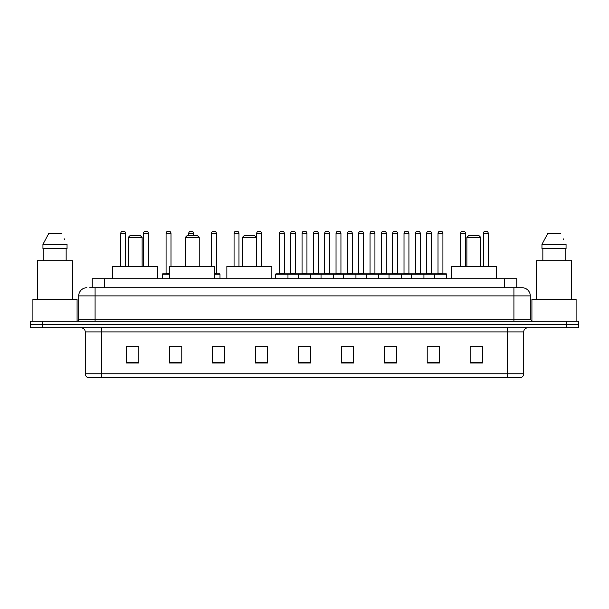 <?xml version="1.0" encoding="UTF-8"?>
<svg xmlns="http://www.w3.org/2000/svg" width="609" height="609" viewBox="0 0 609 609"><rect width="100%" height="100%" fill="white"/><g stroke="black" fill="none" stroke-linecap="round" stroke-linejoin="round"><path stroke-width="0.91" d="M92.218 287.73L92.218 278.732L516.782 278.732L516.782 287.73M89.949 287.73L519.241 287.73M89.759 287.73L95.08 287.73L95.08 295.913L78.713 295.913L78.713 319.223A2.048 2.048 0 0 1 76.673 321.27M86.897 287.73A8.183 8.183 0 0 0 78.713 295.913M530.287 295.913L513.92 295.913L513.92 287.73L522.103 287.73A8.183 8.183 0 0 1 530.287 295.913L530.287 319.223L532.327 321.27M42.721 321.27L30.45 321.27L30.45 324.544L42.721 324.544L30.45 324.544L30.45 327.817L42.721 327.817L42.721 324.544L566.279 324.544L42.721 324.544L42.721 321.27L566.279 321.27L566.279 324.544L578.55 324.544L566.279 324.544L566.279 327.817L42.721 327.817M578.55 321.27L578.55 324.544L578.55 321.27L566.279 321.27M520.588 377.717L507.381 377.717L507.381 373.789L523.74 373.789L523.74 331.905A4.088 4.088 0 0 1 527.828 327.817M520.467 377.717L88.206 377.717A4.088 4.088 0 0 1 85.26 373.789L85.26 331.905C85.016 329.423 83.654 328.061 81.172 327.817M482.427 363.033L482.427 346.673L470.156 346.673L470.156 363.033L482.427 363.033M439.477 363.033L439.477 346.673L427.206 346.673L427.206 363.033L439.477 363.033M396.535 363.033L396.535 346.673L384.264 346.673L384.264 363.033L396.535 363.033M353.585 363.033L353.585 346.673L341.314 346.673L341.314 363.033L353.585 363.033M138.844 363.033L138.844 346.673L126.573 346.673L126.573 363.033L138.844 363.033M181.794 363.033L181.794 346.673L169.523 346.673L169.523 363.033L181.794 363.033M224.736 363.033L224.736 346.673L212.465 346.673L212.465 363.033L224.736 363.033M267.686 363.033L267.686 346.673L255.415 346.673L255.415 363.033L267.686 363.033M310.636 363.033L310.636 346.673L298.364 346.673L298.364 363.033L310.636 363.033M578.55 327.817L578.55 324.544L578.55 327.817L566.279 327.817M392.074 346.757L386.875 346.757M437.391 346.757L432.2 346.757M255.415 346.757L264.085 346.757M212.465 346.757L216.926 346.757M177.539 346.757L171.609 346.757M341.314 346.757L352.885 346.757M346.749 346.757L341.558 346.757M301.432 346.757L307.568 346.757M181.794 346.757L169.523 346.757M138.844 346.757L126.573 346.757M396.535 346.757L384.264 346.757M439.477 346.757L427.206 346.757M482.427 346.757L470.156 346.757M77.077 321.232L77.077 299.179L32.901 299.179L32.901 321.27M72.372 299.179L72.372 260.736L37.606 260.736L37.606 299.179M66.145 248.464L66.145 260.736L66.145 248.464M42.942 244.369L48.606 233.734L42.942 244.369L42.942 248.464L67.043 248.464L67.043 244.369L42.942 244.369M64.455 239.322L64.135 238.705M43.84 248.464L43.84 260.736M61.38 233.734L48.606 233.734M128.21 237.419L142.118 237.419L140.07 235.371L130.25 235.371L128.21 237.419L128.21 266.46M142.118 237.419L142.118 266.46M157.655 278.732L157.655 266.46L112.665 266.46L112.665 278.732M185.311 237.419L199.219 237.419L197.171 235.371L187.351 235.371L185.311 237.419L185.311 266.46M199.219 237.419L199.219 266.46M214.756 278.732L214.756 266.46L169.766 266.46L169.766 278.732M242.412 237.419L256.313 237.419L254.273 235.371L244.453 235.371L242.412 237.419L242.412 266.46M256.313 237.419L256.313 266.46M271.858 278.732L271.858 266.46L226.868 266.46L226.868 278.732M466.882 237.419L480.79 237.419L478.75 235.371L468.93 235.371L466.882 237.419L466.882 266.46M480.79 237.419L480.79 266.46M496.335 278.732L496.335 266.46L451.345 266.46L451.345 278.732M576.099 321.27L576.099 299.179L531.923 299.179L531.923 321.232M571.394 299.179L571.394 260.736L536.628 260.736L536.628 299.179M541.957 244.369L547.62 233.734L541.957 244.369L541.957 248.464L566.058 248.464L566.058 244.369L541.957 244.369M563.47 239.322L563.15 238.705M542.855 248.464L542.855 260.736M565.16 260.736L565.16 248.464M560.394 233.734L547.62 233.734M434.324 278.732L434.324 274.233A0.411 0.411 0 0 1 434.735 273.822L446.191 273.822A0.411 0.411 0 0 1 446.595 274.233L275.702 274.233A0.411 0.411 0 0 1 276.113 273.822L287.57 273.822A0.411 0.411 0 0 1 287.973 274.233L287.973 278.732M284.7 273.822A0.411 0.411 0 0 1 284.296 273.411L279.386 273.411L279.386 233.331A2.048 2.048 0 0 1 281.434 231.283L282.249 231.283A2.048 2.048 0 0 1 284.296 233.331L279.386 233.331A2.048 2.048 0 0 1 281.434 231.283L282.249 231.283A2.048 2.048 0 0 1 284.296 233.331L284.296 273.411A0.411 0.411 0 0 0 284.7 273.822L278.975 273.822A0.411 0.411 0 0 0 279.386 273.411A0.411 0.411 0 0 1 278.975 273.822M287.57 273.822L276.113 273.822A0.411 0.411 0 0 0 275.702 274.233L275.702 278.732M298.364 278.732L298.364 274.233A0.411 0.411 0 0 1 298.775 273.822L310.225 273.822A0.411 0.411 0 0 1 310.636 274.233L310.636 278.732M307.362 273.822A0.411 0.411 0 0 1 306.951 273.411L302.049 273.411L302.049 233.331A2.048 2.048 0 0 1 304.089 231.283L304.911 231.283A2.048 2.048 0 0 1 306.951 233.331L302.049 233.331A2.048 2.048 0 0 1 304.089 231.283L304.911 231.283A2.048 2.048 0 0 1 306.951 233.331L306.951 273.411A0.411 0.411 0 0 0 307.362 273.822L301.638 273.822A0.411 0.411 0 0 0 302.049 273.411A0.411 0.411 0 0 1 301.638 273.822M321.027 278.732L321.027 274.233A0.411 0.411 0 0 1 321.43 273.822L332.887 273.822A0.411 0.411 0 0 1 333.298 274.233L333.298 278.732M329.614 273.411A0.411 0.411 0 0 0 330.025 273.822A0.411 0.411 0 0 1 329.614 273.411L329.614 233.331A2.048 2.048 0 0 0 327.566 231.283L326.751 231.283L327.566 231.283A2.048 2.048 0 0 1 329.614 233.331L324.704 233.331A2.048 2.048 0 0 1 326.751 231.283A2.048 2.048 0 0 0 324.704 233.331L324.704 273.411A0.411 0.411 0 0 1 324.3 273.822A0.411 0.411 0 0 0 324.704 273.411L329.614 273.411M343.682 278.732L343.682 274.233A0.411 0.411 0 0 1 344.093 273.822L355.549 273.822A0.411 0.411 0 0 1 355.953 274.233L355.953 278.732M352.276 273.411A0.411 0.411 0 0 0 352.687 273.822A0.411 0.411 0 0 1 352.276 273.411L352.276 233.331A2.048 2.048 0 0 0 350.228 231.283L349.414 231.283L350.228 231.283A2.048 2.048 0 0 1 352.276 233.331L347.366 233.331A2.048 2.048 0 0 1 349.414 231.283A2.048 2.048 0 0 0 347.366 233.331L347.366 273.411A0.411 0.411 0 0 1 346.955 273.822A0.411 0.411 0 0 0 347.366 273.411L352.276 273.411M366.344 278.732L366.344 274.233A0.411 0.411 0 0 1 366.755 273.822L378.204 273.822A0.411 0.411 0 0 1 378.615 274.233L378.615 278.732M374.938 273.411A0.411 0.411 0 0 0 375.342 273.822A0.411 0.411 0 0 1 374.938 273.411L374.938 233.331A2.048 2.048 0 0 0 372.891 231.283L372.069 231.283L372.891 231.283A2.048 2.048 0 0 1 374.938 233.331L370.028 233.331A2.048 2.048 0 0 1 372.069 231.283A2.048 2.048 0 0 0 370.028 233.331L370.028 273.411A0.411 0.411 0 0 1 369.617 273.822A0.411 0.411 0 0 0 370.028 273.411L374.938 273.411M389.006 278.732L389.006 274.233A0.411 0.411 0 0 1 389.417 273.822L400.867 273.822A0.411 0.411 0 0 1 401.278 274.233L401.278 278.732M397.593 273.411A0.411 0.411 0 0 0 398.004 273.822A0.411 0.411 0 0 1 397.593 273.411L397.593 233.331A2.048 2.048 0 0 0 395.553 231.283L394.731 231.283L395.553 231.283A2.048 2.048 0 0 1 397.593 233.331L392.683 233.331A2.048 2.048 0 0 1 394.731 231.283A2.048 2.048 0 0 0 392.683 233.331L392.683 273.411A0.411 0.411 0 0 1 392.28 273.822A0.411 0.411 0 0 0 392.683 273.411L397.593 273.411M411.669 278.732L411.669 274.233A0.411 0.411 0 0 1 412.072 273.822L423.529 273.822A0.411 0.411 0 0 1 423.94 274.233L423.94 278.732M420.256 273.411A0.411 0.411 0 0 0 420.667 273.822A0.411 0.411 0 0 1 420.256 273.411L420.256 233.331A2.048 2.048 0 0 0 418.208 231.283L417.393 231.283L418.208 231.283A2.048 2.048 0 0 1 420.256 233.331L415.346 233.331A2.048 2.048 0 0 1 417.393 231.283A2.048 2.048 0 0 0 415.346 233.331L415.346 273.411A0.411 0.411 0 0 1 414.935 273.822A0.411 0.411 0 0 0 415.346 273.411L420.256 273.411M442.918 273.411A0.411 0.411 0 0 0 443.322 273.822A0.411 0.411 0 0 1 442.918 273.411L442.918 233.331A2.048 2.048 0 0 0 440.87 231.283L440.056 231.283L440.87 231.283A2.048 2.048 0 0 1 442.918 233.331L438.008 233.331A2.048 2.048 0 0 1 440.056 231.283A2.048 2.048 0 0 0 438.008 233.331L438.008 273.411A0.411 0.411 0 0 1 437.597 273.822A0.411 0.411 0 0 0 438.008 273.411L442.918 273.411M434.735 273.822L446.191 273.822A0.411 0.411 0 0 1 446.595 274.233L446.595 278.732M298.897 273.822L287.44 273.822M290.714 233.331A2.048 2.048 0 0 1 292.762 231.283L293.576 231.283A2.048 2.048 0 0 1 295.624 233.331L290.714 233.331L290.714 273.411A0.411 0.411 0 0 1 290.31 273.822M295.624 233.331L295.624 273.411A0.411 0.411 0 0 0 296.035 273.822M321.56 273.822L310.103 273.822M313.376 233.331A2.048 2.048 0 0 1 315.424 231.283L316.238 231.283A2.048 2.048 0 0 1 318.286 233.331L313.376 233.331L313.376 273.411A0.411 0.411 0 0 1 312.965 273.822M318.286 233.331L318.286 273.411A0.411 0.411 0 0 0 318.69 273.822M344.214 273.822L332.765 273.822M336.039 233.331A2.048 2.048 0 0 1 338.079 231.283L338.901 231.283A2.048 2.048 0 0 1 340.941 233.331L336.039 233.331L336.039 273.411A0.411 0.411 0 0 1 335.628 273.822M340.941 233.331L340.941 273.411A0.411 0.411 0 0 0 341.352 273.822M366.877 273.822L355.428 273.822M358.693 233.331A2.048 2.048 0 0 1 360.741 231.283L361.563 231.283A2.048 2.048 0 0 1 363.603 233.331L358.693 233.331L358.693 273.411A0.411 0.411 0 0 1 358.29 273.822M363.603 233.331L363.603 273.411A0.411 0.411 0 0 0 364.015 273.822M389.539 273.822L378.082 273.822M381.356 233.331A2.048 2.048 0 0 1 383.404 231.283L384.218 231.283A2.048 2.048 0 0 1 386.266 233.331L381.356 233.331L381.356 273.411A0.411 0.411 0 0 1 380.945 273.822M386.266 233.331L386.266 273.411A0.411 0.411 0 0 0 386.677 273.822M412.194 273.822L400.745 273.822M404.018 233.331A2.048 2.048 0 0 1 406.058 231.283L406.881 231.283A2.048 2.048 0 0 1 408.928 233.331L404.018 233.331L404.018 273.411A0.411 0.411 0 0 1 403.607 273.822M408.928 233.331L408.928 273.411A0.411 0.411 0 0 0 409.332 273.822M434.856 273.822L423.407 273.822M426.681 233.331A2.048 2.048 0 0 1 428.721 231.283L429.543 231.283A2.048 2.048 0 0 1 431.583 233.331L426.681 233.331L426.681 273.411A0.411 0.411 0 0 1 426.27 273.822M431.583 233.331L431.583 273.411A0.411 0.411 0 0 0 431.994 273.822M125.675 266.46L125.675 233.331A2.048 2.048 0 0 0 123.627 231.283L122.812 231.283A2.048 2.048 0 0 0 120.765 233.331L120.765 266.46M148.33 266.46L148.33 233.331A2.048 2.048 0 0 0 146.289 231.283L145.467 231.283A2.048 2.048 0 0 0 143.427 233.331L143.427 266.46M169.766 274.233L162.405 274.233A0.411 0.411 0 0 1 162.809 273.822L169.766 273.822M166.082 233.331A2.048 2.048 0 0 1 168.13 231.283L168.944 231.283A2.048 2.048 0 0 1 170.992 233.331L166.082 233.331L166.082 273.411A0.411 0.411 0 0 1 165.678 273.822M170.992 233.331L170.992 266.46M162.405 274.233L162.405 278.732M193.654 235.371L193.654 233.331A2.048 2.048 0 0 0 191.607 231.283L190.792 231.283A2.048 2.048 0 0 0 188.744 233.331L188.744 235.371M219.994 278.732L219.994 274.233A0.411 0.411 0 0 0 219.583 273.822L214.756 273.822M216.317 233.331L211.407 233.331A2.048 2.048 0 0 1 213.447 231.283L214.269 231.283A2.048 2.048 0 0 1 216.317 233.331L216.317 273.411A0.411 0.411 0 0 0 216.72 273.822M211.407 233.331L211.407 266.46M238.972 266.46L238.972 233.331A2.048 2.048 0 0 0 236.931 231.283L236.109 231.283A2.048 2.048 0 0 0 234.062 233.331L234.062 266.46M261.634 266.46L261.634 233.331A2.048 2.048 0 0 0 259.586 231.283L258.772 231.283A2.048 2.048 0 0 0 256.724 233.331L256.724 266.46M298.775 273.822L310.225 273.822M321.43 273.822L332.887 273.822M344.093 273.822L355.549 273.822M366.755 273.822L378.204 273.822M389.417 273.822L400.867 273.822M412.072 273.822L423.529 273.822M465.573 266.46L465.573 233.331A2.048 2.048 0 0 0 463.533 231.283L462.711 231.283A2.048 2.048 0 0 0 460.67 233.331L460.67 266.46M488.235 266.46L488.235 233.331A2.048 2.048 0 0 0 486.188 231.283L485.373 231.283A2.048 2.048 0 0 0 483.325 233.331L483.325 266.46M104.489 287.73L104.489 278.732M504.511 287.73L504.511 278.732M95.08 321.27L95.08 319.223L530.287 319.223M78.713 319.223L95.08 319.223L95.08 295.913L513.92 295.913L513.92 321.27M507.381 327.817L507.381 331.905L85.26 331.905M523.74 331.905L507.381 331.905L507.381 373.789L101.619 373.789L101.619 377.717M85.26 373.789L101.619 373.789L101.619 327.817M310.636 362.462L298.364 362.462M267.686 362.462L255.415 362.462M224.736 362.462L212.465 362.462M181.794 362.462L169.523 362.462M138.844 362.462L126.573 362.462M353.585 362.462L341.314 362.462M396.535 362.462L384.264 362.462M439.477 362.462L427.206 362.462M482.427 362.462L470.156 362.462M290.714 273.411L295.624 273.411M313.376 273.411L318.286 273.411M336.039 273.411L340.941 273.411M358.693 273.411L363.603 273.411M381.356 273.411L386.266 273.411M404.018 273.411L408.928 273.411M426.681 273.411L431.583 273.411M125.675 233.331L120.765 233.331M148.33 233.331L143.427 233.331M166.082 273.411L169.766 273.411M193.654 233.331L188.744 233.331M219.994 274.233L214.756 274.233M214.756 273.411L216.317 273.411M238.972 233.331L234.062 233.331M261.634 233.331L256.724 233.331M465.573 233.331L460.67 233.331M488.235 233.331L483.325 233.331M520.794 377.717C522.644 377.062 523.626 375.753 523.74 373.789"/></g></svg>
